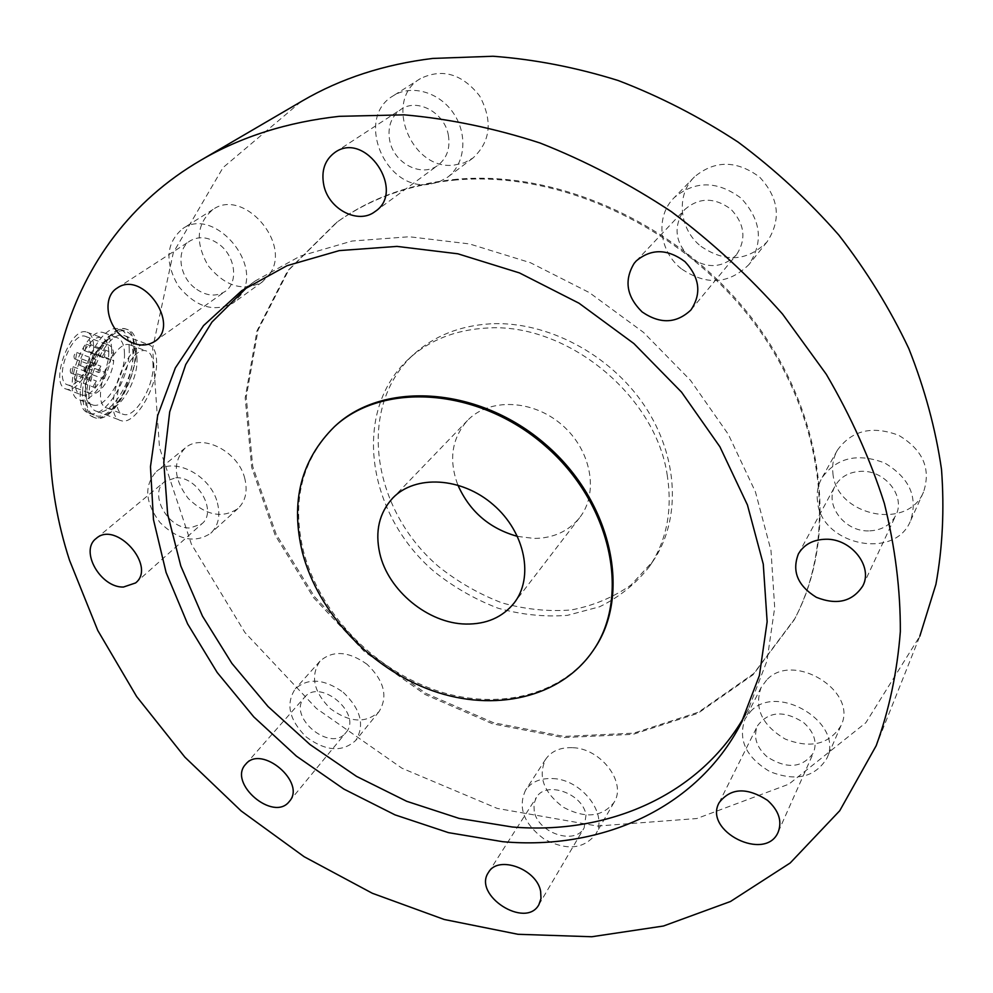<?xml version="1.0" encoding="UTF-8"?>
<svg xmlns="http://www.w3.org/2000/svg" width="993" height="993" viewBox="0 0 993 993"><rect width="100%" height="100%" fill="white"/><g stroke="black" fill="none" stroke-linecap="round" stroke-linejoin="round"><path stroke-width="0.74" stroke-dasharray="4.96 3.72" d="M367.1 664.317C348.444 651.085 332.742 650.043 319.969 661.177C310.151 676.059 313.614 691.898 330.384 708.667C349.548 722.656 365.747 723.661 378.978 711.696C388.275 696.664 384.316 680.875 367.1 664.317M343.255 692.344C360.881 709.263 365.027 725.312 355.693 740.48C342.337 752.508 325.865 751.353 306.278 737.017C289.112 719.875 285.463 703.801 295.318 688.794C308.202 677.586 324.19 678.778 343.255 692.344M303.957 698.017L304.541 697.297C320.106 677.586 362.904 714.079 345.924 732.586L345.849 732.673C330.669 752.868 287.486 717.132 303.957 698.017M247.952 286.406L255.3 280.92L300.196 256.12L352.093 241.026L409.253 236.744L469.515 243.93L530.423 262.711L589.308 292.575L643.489 332.37L690.52 380.369L728.341 434.388L755.462 491.957L770.99 550.519L774.689 607.592L766.944 660.966L748.573 708.779L745.42 714.612M490.803 323.792C460.156 325.63 434.599 335.696 414.106 354.004C356.065 406.497 371.456 509.421 438.645 566.606C458.158 582.109 479.321 594.211 502.123 602.925C525.371 609.404 548.409 611.75 571.248 609.963C593.404 605.718 613.364 597.364 631.151 584.889L652.984 561.206C681.148 520.071 678.914 456.954 644.395 405.529C609.95 354.116 546.82 320.975 490.803 323.792M517.527 536.394L534.06 538.429C553.225 538.28 568.406 531.379 579.577 517.738C599.114 493.198 591.518 450.288 562.001 424.93C532.732 399.285 489.09 397.771 467.48 420.498C451.741 438.335 448.538 459.846 457.86 485.031M85.324 392.21C86.59 361.849 112.395 323.321 126.794 329.366C153.319 335.448 120.054 427.263 94.832 417.73C87.843 415.136 84.678 406.634 85.324 392.21M82.593 391.168C82.134 405.665 85.845 414.379 93.752 417.308C98.17 418.624 102.9 417.445 107.939 413.783C131.213 397.15 142.57 331.923 125.813 329.006C113.401 323.73 84.008 360.893 82.593 391.168M428.529 184.4C384.713 190.532 354.811 117.534 393.278 95.775C411.636 83.995 439.812 92.225 453.875 113.798C468.162 135.222 464.935 164.503 447.52 177.275L438.583 182.166L428.529 184.4M448.339 135.06C450.45 147.982 447.049 158.011 438.112 165.136C422 177.896 393.898 163.584 389.728 140.671C387.332 127.017 391.081 116.578 400.998 109.354C417.246 97.798 444.541 112.519 448.339 135.06M681.335 268.768C658.918 251.366 655.045 216.164 674.259 197.595C695.1 180.453 717.38 180.639 741.101 198.178C761.097 219.863 763.716 241.982 748.945 264.548C728.862 284.321 706.321 285.723 681.335 268.768M736.396 254.829L736.173 255.102C722.37 268.197 706.991 269.004 690.061 257.522C675.501 243.124 673.18 227.782 683.11 211.521L685.058 209.275C699.271 197.259 714.575 197.247 730.947 209.213C744.787 224.058 746.599 239.263 736.396 254.829M194.628 287.858C178.666 275.533 175.997 249.169 190.222 240.815C199.481 235.639 209.386 237.017 219.937 244.923C235.788 257.224 238.419 282.993 225.026 291.532C215.618 297.217 205.477 296.001 194.628 287.858M766.596 680.093L761.197 687.342C753.898 707.947 761.892 725.188 785.215 739.065C810.636 748.883 829.205 744.44 840.934 725.734C858.858 691.153 792.762 650.862 766.596 680.093M750.559 711.509C777.159 681.98 844.931 723.487 826.747 758.515C814.843 777.42 795.877 781.776 769.86 771.598C745.966 757.299 737.712 739.711 745.085 718.833L750.559 711.509M300.916 101.733L223.065 167.581L173.353 252.532L152.612 348.344L159.488 447.62L191.364 544.077L244.899 632.479L316.419 708.456L401.991 768.234L497.307 808.439L597.488 826.052L696.863 818.53L788.839 784.185L865.834 722.73L919.828 636.178L876.198 745.681M701.021 246.376C725.337 262.835 747.332 261.345 767.018 241.92C781.528 219.801 779.083 198.203 759.67 177.139C736.62 160.109 714.886 160.022 694.467 176.866C675.625 195.075 679.212 229.47 701.021 246.376M832.916 473.376C836.007 515.59 907.602 531.156 923.502 492.094C931.235 468.758 922.956 449.829 898.653 435.294C872.139 425.364 851.721 430.329 837.384 450.214C833.4 457.363 831.911 465.084 832.916 473.376M572.365 747.679C560.275 747.27 551.376 751.118 545.678 759.235C537.697 776.365 543.581 792.364 563.316 807.235C585.187 818.815 602.068 817.227 613.984 802.481C627.129 782.856 600.988 748.225 572.365 747.679M244.824 478.663C238.605 451.43 201.914 432.762 185.145 448.042C172.484 461.919 173.49 478.688 188.173 498.374C205.774 515.491 222.382 518.867 237.997 508.515C245.544 501.217 247.816 491.274 244.824 478.663M269.922 273.745C291.83 242.975 243.173 187.714 213.011 209.461C196.465 223.562 194.864 242.317 208.207 265.752C225.225 286.543 243.273 291.93 262.351 281.9L269.922 273.745M454.372 165.049L464.227 162.815L473.003 157.999C490.691 141.465 492.913 120.774 479.644 95.936C462.142 73.842 442.419 68.045 420.486 78.559C382.665 99.958 411.425 171.23 454.372 165.049M457.252 179.212C411.114 183.544 371.171 197.756 337.397 221.861L288.69 270.071L258.056 330.061L246.239 397.039L252.731 466.487L276.166 534.246L314.545 596.706L365.461 650.7L426.121 693.486L493.447 722.705L563.937 736.421L633.733 733.157L698.551 712.142L753.799 673.502L794.834 618.639C838.291 536.592 825.953 416.911 754.63 321.794C683.445 226.702 561.306 169.927 457.252 179.212M767.068 756.803C756.219 747.009 753.054 736.645 757.56 725.709C768.656 711.187 783.986 710.132 803.548 722.507C814.123 732.04 817.425 742.156 813.441 752.855C802.394 768.098 786.94 769.414 767.068 756.803M817.5 501.44C816.432 492.975 817.922 485.105 821.968 477.844C836.578 457.624 857.493 452.684 884.726 462.999C909.687 477.993 918.252 497.369 910.407 521.151C894.221 560.896 820.839 544.512 817.5 501.44M592.945 650.837L593.777 649.596C561.368 696.825 494.948 711.348 433.444 689.502C371.841 667.606 319.287 612.06 303.486 551.351C291.433 501.18 301.872 459.523 334.79 426.369M868.602 530.907C844.162 531.652 823.942 504.32 835.299 485.639C840.711 476.578 849.4 471.799 861.353 471.315C885.297 470.223 905.877 496.612 895.823 515.293C890.423 525.347 881.35 530.547 868.602 530.907M217.43 502.942C220.583 515.777 218.361 525.868 210.752 533.229C194.976 543.643 178.07 540.105 160.047 522.591C144.953 502.495 143.774 485.44 156.509 471.427C173.403 455.998 210.876 475.213 217.43 502.942M175.811 477.757C197.88 476.379 217.653 511.73 201.827 523.845L190.023 527.991C167.867 529.07 148.292 493.533 164.714 481.555L175.811 477.757M552.741 778.562C581.923 779.356 608.759 814.719 595.49 834.492C583.425 849.338 566.233 850.802 543.891 838.874C523.708 823.631 517.614 807.359 525.632 790.068C531.392 781.876 540.415 778.04 552.741 778.562M534.209 811.144L533.936 803.858L536.344 797.491C545.753 780.399 582.754 793.246 586.019 814.992L584.132 827.901C574.922 845.589 537.747 832.916 534.209 811.144M456.284 179.956C410.121 184.276 370.141 198.501 336.354 222.606L287.622 270.853L256.988 330.868L245.184 397.908L251.713 467.393L275.173 535.202L313.602 597.712L364.555 651.743L425.277 694.566L492.64 723.835L563.192 737.576L633.038 734.336L697.905 713.322L753.178 674.669L794.251 619.781C837.732 537.697 825.357 417.916 753.96 322.713C682.688 227.521 560.424 170.672 456.284 179.956M667.333 475.87C656.236 395.425 566.06 321.993 486.322 328.087C455.564 329.887 429.907 339.978 409.364 358.324C351.187 410.953 366.777 514.225 434.276 571.67C453.875 587.248 475.126 599.424 498.027 608.188C521.362 614.729 544.487 617.112 567.4 615.35L599.573 606.785C619.322 597.128 635.942 583.723 649.41 566.544C666.601 540.8 672.571 510.576 667.333 475.87M241.225 294.474L233.578 302.753C214.24 312.882 195.832 307.296 178.33 285.996C164.54 262.04 166.005 242.925 182.724 228.626C213.234 206.581 263.282 263.207 241.225 294.474M113.674 353.285C111.353 356.648 110.943 359.168 112.408 360.856L113.723 360.459C112.47 376.93 98.89 396.815 90.835 393.687C75.989 390.659 94.521 339.345 108.448 344.968C111.241 345.899 112.979 348.667 113.674 353.285L90.884 344.745C88.551 348.084 88.154 350.603 89.68 352.304L91.008 351.919L113.723 360.459M97.947 371.047L100.926 366.231L99.834 372.09L98.655 372.536L97.947 371.047M102.49 356.177L105.457 351.373L104.364 357.257L103.198 357.691L102.49 356.177M102.763 377.402L105.717 372.623L104.613 378.432L103.446 378.867L102.763 377.402M93.416 385.88L96.408 381.051L95.303 386.885L94.112 387.344L93.416 385.88M93.057 364.58L96.06 359.739L94.968 365.66L93.776 366.094L93.057 364.58M89.271 378.842L92.287 374.001L91.182 379.885L89.978 380.331L89.271 378.842M72.005 372.586L73.085 366.715C70.391 368.229 69.622 370.339 70.788 373.02L72.005 372.586M111.613 349.102C111.402 340.016 108.858 334.579 103.967 332.804C84.641 324.947 59.084 395.785 79.713 399.943C92.039 404.809 112.482 371.866 111.613 349.102M108.721 351.683C108.535 343.975 106.363 339.37 102.229 337.881C85.783 331.215 64.086 391.366 81.612 394.929C92.076 399.087 109.491 371.034 108.721 351.683M80.743 364.865L81.811 359.019C79.155 360.533 78.397 362.631 79.539 365.3L80.743 364.865M90.884 344.745C90.14 340.127 88.34 337.335 85.472 336.379C71.223 330.632 52.778 381.771 67.946 384.936C76.2 388.139 89.879 368.378 91.008 351.919M76.25 379.636L77.33 373.802C74.674 375.317 73.904 377.402 75.034 380.071L76.25 379.636M124.497 353.93C124.336 344.832 121.854 339.42 117.025 337.67C97.972 329.912 72.352 400.874 92.709 404.933C104.873 409.724 125.242 376.682 124.497 353.93M85.237 350.07L86.304 344.186C83.648 345.713 82.903 347.811 84.057 350.492L85.237 350.07M75.741 358.399L76.809 352.49C74.127 354.017 73.37 356.127 74.537 358.821L75.741 358.399M137.022 360.149C136.922 351.634 134.638 346.569 130.195 344.968C112.594 337.794 88.501 404.436 107.331 408.148C118.552 412.579 137.605 381.473 137.022 360.149M93.59 346.011C93.354 338.303 91.133 333.685 86.925 332.171C70.218 325.419 48.583 385.421 66.37 389.095C77.007 393.315 94.496 365.374 93.59 346.011M156.609 362.892C156.571 352.639 153.915 346.557 148.652 344.658C127.936 336.155 98.903 416.415 121.134 420.647C134.39 425.848 157.08 388.462 156.609 362.892M153.096 366.169C153.046 357.654 150.837 352.602 146.468 351.026C129.177 343.975 105.022 410.779 123.529 414.354C134.564 418.723 153.518 387.493 153.096 366.169M135.321 351.907C135.172 340.475 132.094 333.673 126.074 331.488C102.453 321.782 70.329 410.73 95.638 415.645C110.794 421.553 136.115 380.319 135.321 351.907M132.95 354.054C132.814 343.801 130.046 337.694 124.646 335.733C103.359 327.032 74.475 407.006 97.252 411.462C110.856 416.812 133.695 379.636 132.95 354.054M129.251 349.635C129.078 338.216 125.962 331.401 119.905 329.204C96.122 319.436 64.049 408.297 89.507 413.274C104.749 419.232 130.12 378.06 129.251 349.635M85.659 371.245L86.726 365.449C84.107 366.951 83.35 369.036 84.467 371.68L85.659 371.245M319.969 661.177L295.318 688.794M378.978 711.696L355.693 740.48M289.373 801.388L345.849 732.673M245.73 764.2L304.541 697.297M255.3 280.92L241.808 290.626M748.573 708.779L742.516 720.583M126.794 329.366L125.813 329.006M94.832 417.73L93.752 417.308M154.623 341.505L225.026 291.532M117.248 288.007L190.222 240.815M761.197 687.342L745.085 718.833M840.934 725.734L826.747 758.515M375.093 211.521L438.112 165.136M335.063 152.326L400.998 109.354M837.384 450.214L821.968 477.844M923.502 492.094L910.407 521.151M467.48 420.498L392.694 498.114M579.577 517.738L514.312 602.763M778.326 831.737L813.441 752.855M719.143 802.679L757.56 725.709M691.215 309.63L736.173 255.102M636.203 260.985L685.058 209.275M420.486 78.559L393.278 95.775M473.003 157.999L447.52 177.275M545.678 759.235L525.632 790.068M613.984 802.481L595.49 834.492M538.876 904.722L584.132 827.901M488.556 872.326L536.344 797.491M649.41 566.544L652.984 561.206M409.364 358.324L414.106 354.004M794.251 619.781L794.834 618.639M336.354 222.606L337.397 221.861M694.467 176.866L674.259 197.595M767.018 241.92L748.945 264.548M863.004 585.485L895.823 515.293M798.446 553.821L835.299 485.639M185.145 448.042L156.509 471.427M237.997 508.515L210.752 533.229M213.011 209.461L182.724 228.626M262.351 281.9L233.578 302.753M135.582 582.941L201.827 523.845M96.16 538.491L164.714 481.555M70.788 373.02L89.978 380.331M73.085 366.715L92.287 374.001M89.68 352.304L112.408 360.856M79.539 365.3L98.655 372.536M81.811 359.019L100.926 366.231M67.946 384.936L90.835 393.687M85.472 336.379L108.448 344.968M75.034 380.071L94.112 387.344M77.33 373.802L96.408 381.051M79.713 399.943L92.709 404.933M103.967 332.804L117.025 337.67M74.537 358.821L93.776 366.094M76.809 352.49L96.06 359.739M66.37 389.095L81.612 394.929M86.925 332.171L102.229 337.881M107.331 408.148L123.529 414.354M130.195 344.968L146.468 351.026M89.507 413.274L95.638 415.645M119.905 329.204L126.074 331.488M97.252 411.462L121.134 420.647M124.646 335.733L148.652 344.658M84.467 371.68L103.446 378.867M86.726 365.449L105.717 372.623M84.057 350.492L103.198 357.691M86.304 344.186L105.457 351.373"/><path stroke-width="1.49" d="M289.348 801.413L289.286 801.5C273.509 822.427 227.422 782.943 245.73 764.2C261.482 744.154 306.638 782.67 289.348 801.413M69.572 560.424C21.163 411.822 60.089 242.019 201.082 160.084C241.287 136.649 287.387 122.065 339.383 116.318L404.151 114.84C448.973 118.763 494.241 128.147 539.981 142.98C585.411 160.878 629.214 183.779 671.38 211.658C712.031 242.093 749.082 276.24 782.558 314.086L826.288 374.274C850.989 416.464 870.352 459.498 884.341 503.377C895.165 547.155 900.49 589.879 900.341 631.548C897.188 672.124 889.132 710.169 876.198 745.681L839.743 810.722L790.192 862.979L730.463 901.507L663.423 926.022L591.778 936.747L517.974 934.289L444.181 919.468L372.325 893.266L304.143 856.723L241.175 810.971L184.884 757.163L136.637 696.54L97.773 630.468L69.572 560.424M634.167 263.344L636.203 260.985C651.172 248.436 667.42 248.66 684.959 261.631C699.767 277.643 701.753 293.767 690.905 309.99C676.444 323.619 660.196 324.264 642.136 311.951C626.546 296.584 623.889 280.386 634.167 263.344M825.891 539.236C851.237 538.479 873.306 566.506 862.818 585.907C852.466 601.659 836.975 605.457 816.37 597.314C797.64 585.696 791.657 571.198 798.446 553.821C804.094 544.4 813.23 539.547 825.891 539.236M767.477 800.296C778.711 810.412 782.285 820.988 778.214 832.01C765.715 862.607 702.97 831.129 719.143 802.679C730.637 787.834 746.748 787.039 767.477 800.296M540.651 891.453L540.999 898.528L538.876 904.722C525.545 929.411 472.296 894.966 488.556 872.326C498.101 854.886 536.928 868.937 540.651 891.453M123.43 587.049C100.492 587.782 79.415 550.656 96.16 538.491C115.995 520.171 156.795 566.358 135.582 582.941L123.43 587.049M122.884 337.26C106.003 324.165 102.614 296.572 117.248 288.007C142.731 269.699 181.136 325.108 154.623 341.505C144.941 347.327 134.365 345.912 122.884 337.26M323.805 185.207C321.037 170.808 324.785 159.836 335.063 152.326C365.561 130.455 406.336 191.301 375.093 211.521C358.374 224.778 328.633 209.399 323.805 185.207M502.793 841.704L448.451 832.643L395.003 814.868L343.876 789.075L296.398 756.12L253.798 716.909L217.182 672.472L187.627 623.927L166.104 572.514L153.468 519.624L150.464 466.747L157.664 415.57L175.364 367.894L203.553 325.605L241.808 290.626L287.002 265.702L339.308 250.596L396.989 246.401L457.872 253.798L519.451 272.914L579.031 303.225L633.882 343.553L681.546 392.148L719.913 446.788L747.444 504.978L763.269 564.111L767.142 621.692L759.409 675.488L740.964 723.612C696.441 809.096 600.939 850.43 502.793 841.704M745.42 714.612C699.904 795.815 607.294 835.026 512.239 826.995L459.027 818.381L406.683 801.289L356.574 776.402L309.965 744.514L268.036 706.519L231.865 663.361L202.473 616.119L180.8 565.973L167.656 514.237L163.783 462.328L169.704 411.859L185.753 364.505L211.956 322.067L247.952 286.406M457.86 485.031C469.689 511.519 489.574 528.636 517.527 536.394M302.406 552.443C290.241 501.763 300.929 459.833 334.48 426.642C382.988 381.449 478.589 387.68 544.859 445.596C611.564 503.017 631.051 596.619 592.945 650.837C560.524 698.091 494.055 712.589 432.489 690.718C370.848 668.798 318.232 613.202 302.406 552.443M379.748 553.262C374.895 531.28 379.202 512.897 392.694 498.114C415.111 474.505 461.584 476.988 493.31 504.767C525.309 532.248 534.234 577.839 513.915 603.272C502.309 617.41 486.334 624.336 465.978 624.051C428.256 623.616 388.015 590.55 379.748 553.262M919.828 636.178L935.915 584.356C942.605 547.577 944.467 509.272 941.513 469.428C935.667 429.113 924.768 388.846 908.831 348.63C890.051 308.935 866.728 271.089 838.837 235.08C808.612 200.611 775.049 169.629 738.134 142.111C699.78 116.975 659.799 96.445 618.192 80.52C576.213 67.425 534.495 59.332 493.012 56.253L432.787 58.426C384.266 64.346 340.86 78.459 302.58 100.765L300.916 101.733M334.79 426.369L335.584 425.637C384.068 380.456 479.582 386.662 545.778 444.529C612.408 501.875 631.871 595.403 593.777 649.596L593.777 649.596M742.516 720.583L740.964 723.612M335.584 425.637L334.48 426.642M302.58 100.765L201.082 160.084"/></g></svg>
